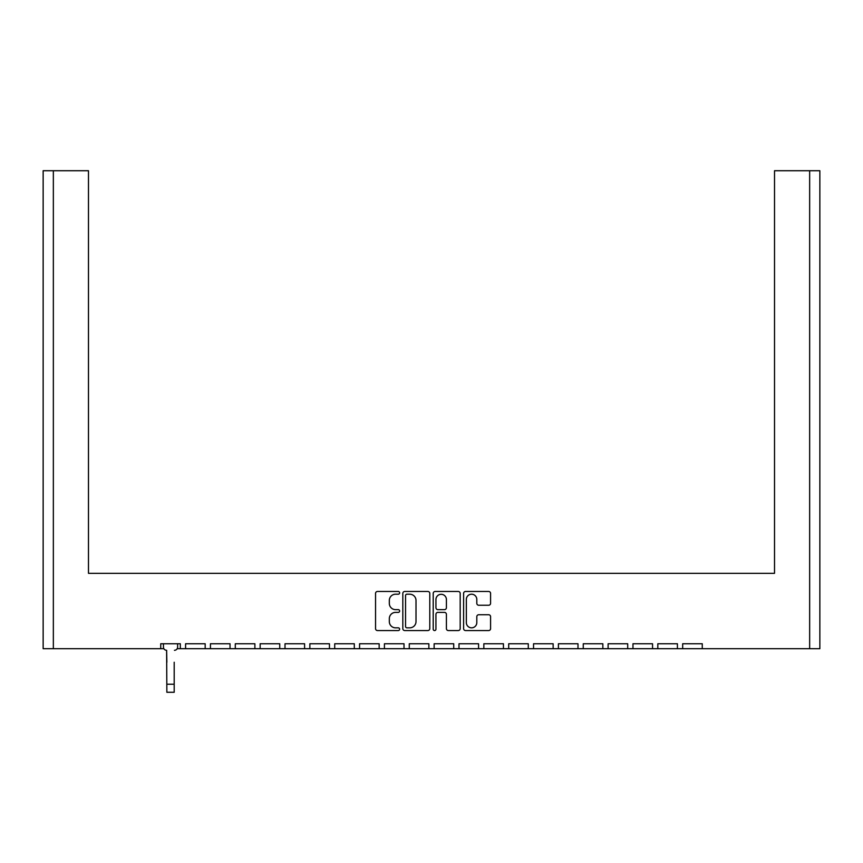 <?xml version="1.0" encoding="UTF-8"?>
<svg xmlns="http://www.w3.org/2000/svg" width="863" height="863" viewBox="0 0 863 863"><rect width="100%" height="100%" fill="white"/><g stroke="black" fill="none" stroke-linecap="round" stroke-linejoin="round"><path stroke-width="1.29" d="M399.634 592.838A1.37 1.37 0 0 0 398.264 591.468L377.498 591.468A1.953 1.953 0 0 0 375.545 593.42L375.545 628.609A1.953 1.953 0 0 0 377.498 630.562L398.264 630.562A1.37 1.37 0 0 0 399.634 629.203A1.37 1.37 0 0 0 398.264 627.833L395.578 627.833A6.257 6.257 0 0 1 389.321 621.576L389.321 618.642A6.257 6.257 0 0 1 395.578 612.385L398.264 612.385A1.37 1.37 0 0 0 399.634 611.015A1.37 1.37 0 0 0 398.264 609.645L395.578 609.645A6.257 6.257 0 0 1 389.321 603.399L389.321 600.465A6.257 6.257 0 0 1 395.578 594.208L398.264 594.208A1.37 1.37 0 0 0 399.634 592.838M478.76 605.254L488.631 605.254A1.953 1.953 0 0 0 490.583 603.291L490.583 593.42A1.953 1.953 0 0 0 488.631 591.468L465.567 591.468A1.953 1.953 0 0 0 463.604 593.42L463.604 628.609A1.953 1.953 0 0 0 465.567 630.562L488.631 630.562A1.953 1.953 0 0 0 490.583 628.609L490.583 616.689A1.953 1.953 0 0 0 488.631 614.736L478.76 614.736A1.953 1.953 0 0 0 476.808 616.689L476.808 622.601A5.232 5.232 0 0 1 471.576 627.833A5.232 5.232 0 0 1 466.344 622.601L466.344 599.44A5.232 5.232 0 0 1 471.576 594.208A5.232 5.232 0 0 1 476.808 599.44L476.808 603.291A1.953 1.953 0 0 0 478.76 605.254M702.266 648.696L809.656 648.696L809.656 170.723L774.521 170.723L774.521 573.334L88.479 573.334L88.479 170.723L53.344 170.723L53.344 648.696L160.734 648.696L160.734 643.755L180.324 643.755L180.324 648.696L185.588 648.696L185.588 643.755L205.178 643.755L205.178 648.696L210.443 648.696L210.443 643.755L230.033 643.755L230.033 648.696L235.297 648.696L235.297 643.755L254.887 643.755L254.887 648.696L260.151 648.696L260.151 643.755L279.741 643.755L279.741 648.696L285.006 648.696L285.006 643.755L304.596 643.755L304.596 648.696L309.86 648.696L309.86 643.755L329.45 643.755L329.45 648.696L334.715 648.696L334.715 643.755L354.305 643.755L354.305 648.696L359.569 648.696L359.569 643.755L379.159 643.755L379.159 648.696L384.423 648.696L384.423 643.755L404.013 643.755L404.013 648.696L409.278 648.696L409.278 643.755L428.868 643.755L428.868 648.696L434.132 648.696L434.132 643.755L453.722 643.755L453.722 648.696L458.987 648.696L458.987 643.755L478.577 643.755L478.577 648.696L483.841 648.696L483.841 643.755L503.431 643.755L503.431 648.696L508.695 648.696L508.695 643.755L528.285 643.755L528.285 648.696L533.55 648.696L533.55 643.755L553.14 643.755L553.14 648.696L558.404 648.696L558.404 643.755L577.994 643.755L577.994 648.696L583.259 648.696L583.259 643.755L602.849 643.755L602.849 648.696L608.113 648.696L608.113 643.755L627.703 643.755L627.703 648.696L632.967 648.696L632.967 643.755L652.557 643.755L652.557 648.696L657.822 648.696L657.822 643.755L677.412 643.755L677.412 648.696L682.676 648.696L682.676 643.755L702.266 643.755L702.266 648.696L682.676 648.696M429.785 628.609L429.785 593.42A1.953 1.953 0 0 0 427.832 591.468L404.769 591.468A1.953 1.953 0 0 0 402.816 593.42L402.816 628.609A1.953 1.953 0 0 0 404.769 630.562L427.832 630.562A1.953 1.953 0 0 0 429.785 628.609M435.168 591.468A1.953 1.953 0 0 0 433.215 593.42L433.215 629.203A1.37 1.37 0 0 0 434.574 630.562A1.37 1.37 0 0 0 435.944 629.203L435.944 614.337A1.953 1.953 0 0 1 437.897 612.385L444.456 612.385A1.953 1.953 0 0 1 446.408 614.337L446.408 628.609A1.953 1.953 0 0 0 448.361 630.562L458.231 630.562A1.953 1.953 0 0 0 460.184 628.609L460.184 593.42A1.953 1.953 0 0 0 458.231 591.468L435.168 591.468M774.521 180.291L774.521 573.334L707.369 573.334M155.631 573.334L88.479 573.334L88.479 180.291M809.656 170.723L819.85 170.723L819.85 648.696L809.656 648.696M53.344 648.696L43.15 648.696L43.15 170.723L53.344 170.723M677.412 648.696L657.822 648.696M652.557 648.696L632.967 648.696M627.703 648.696L608.113 648.696M602.849 648.696L583.259 648.696M577.994 648.696L558.404 648.696M553.14 648.696L533.55 648.696M528.285 648.696L508.695 648.696M503.431 648.696L483.841 648.696M478.577 648.696L458.987 648.696M453.722 648.696L434.132 648.696M428.868 648.696L409.278 648.696M404.013 648.696L384.423 648.696M379.159 648.696L359.569 648.696M354.305 648.696L334.715 648.696M329.45 648.696L309.86 648.696M304.596 648.696L285.006 648.696M279.741 648.696L260.151 648.696M254.887 648.696L235.297 648.696M230.033 648.696L210.443 648.696M205.178 648.696L185.588 648.696M180.324 648.696L177.195 648.696M163.862 648.696L160.734 648.696M406.915 594.208A1.37 1.37 0 0 0 405.545 595.578L405.545 626.462A1.37 1.37 0 0 0 406.915 627.833L409.752 627.833A6.257 6.257 0 0 0 416.009 621.576L416.009 600.465A6.257 6.257 0 0 0 409.752 594.208L406.915 594.208M446.408 599.537A5.232 5.232 0 0 0 441.176 594.305A5.232 5.232 0 0 0 435.944 599.537L435.944 607.692A1.953 1.953 0 0 0 437.897 609.645L444.456 609.645A1.953 1.953 0 0 0 446.408 607.692L446.408 599.537M163.441 643.755L163.441 647.099A3.182 3.182 0 0 0 166.624 650.292L166.861 662.245M166.624 650.292L166.861 692.277L174.197 692.277L174.197 662.245M174.434 650.292A3.182 3.182 0 0 0 177.616 647.099L177.616 643.755M174.197 692.277L166.861 692.277M174.197 684.23L166.861 684.23"/></g></svg>
